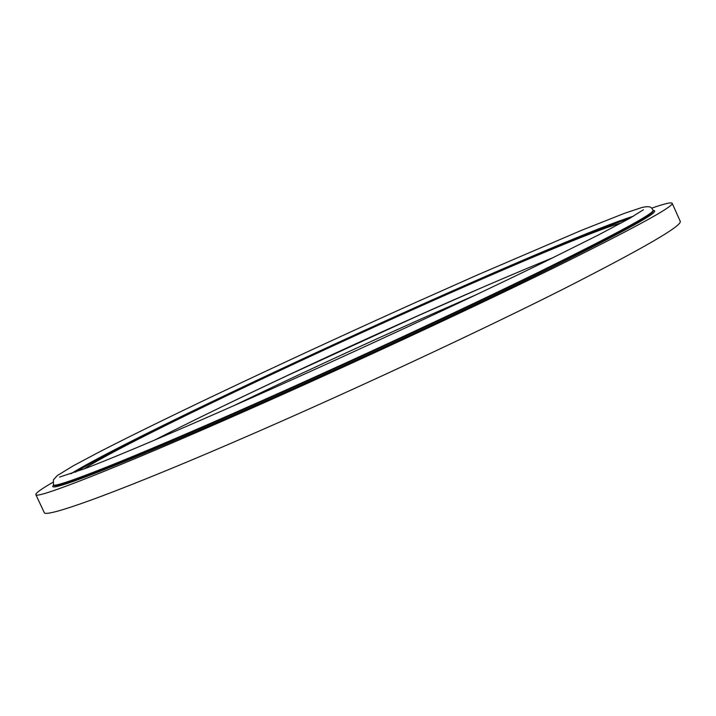 <?xml version="1.0" encoding="UTF-8"?>
<svg xmlns="http://www.w3.org/2000/svg" width="716" height="716" viewBox="0 0 716 716"><rect width="100%" height="100%" fill="white"/><g stroke="black" fill="none" stroke-linecap="round" stroke-linejoin="round"><path stroke-width="1.07" d="M52.895 482.307C41.233 489.037 35.54 493.136 35.827 494.604L44.177 512.423C43.989 519.019 121.872 491.042 256.811 432.097C359.065 387.481 480.069 330.953 561.72 289.882C643.183 248.443 682.679 225.567 680.2 221.226L672.172 203.263C671.241 202.091 664.421 203.72 651.703 208.15M35.827 494.604C34.95 499.75 112.072 470.027 246.796 410.402C348.889 365.267 470.09 308.954 552.152 268.697C634.09 228.171 674.096 206.369 672.172 203.263M553.647 257.402C513.632 273.754 467.7 293.506 415.835 316.66C323.551 357.857 222.685 405.337 154.253 440.259M621.202 223.034C597.189 229.29 507.259 267.283 412.658 309.697C277.468 370.208 115.527 447.661 84.094 468.944M423.138 313.402L281.925 378.057M71.063 473.706C113.513 447.446 277.387 369.313 415.37 307.504C510.741 264.732 602.12 225.925 633.32 216.286M629.364 218.541C595.068 229.8 507.295 267.113 415.522 308.256C281.084 368.454 122.875 443.839 75.359 472.184M53.673 485.367L53.628 485.117C52.787 489.923 126.58 461.301 253.679 404.979C349.587 362.52 462.975 309.849 540.106 272.071C617.237 233.989 654.979 213.484 653.35 210.54L653.162 210.128C651.399 208.598 652.195 205.071 641.724 207.559L624.406 213.35L581.365 230.391L477.491 274.935L414.457 302.993C299.288 354.778 171.956 414.645 99.945 451.626L73.283 465.803L57.253 475.594L53.414 479.854L53.432 484.705C52.581 489.476 126.347 460.818 253.446 404.486C349.354 362.01 462.751 309.348 539.882 271.579C617.022 233.523 654.782 213.037 653.162 210.128M653.377 210.602C662.246 210.423 628.236 229.487 551.356 267.784C473.92 306.018 354.483 361.634 253.804 406.178C116.797 466.841 43.64 494.479 53.664 485.18M633.571 216.143C602.675 225.621 511.009 264.553 415.343 307.459C277.092 369.393 112.77 447.742 70.794 473.795M482.897 287.188L418.941 315.344C351.207 345.595 285.908 375.873 223.034 406.16M258.261 402.956L253.231 405.184M643.433 209.761L629.283 218.586L598.218 235.09L543.184 262.53C467.271 299.628 350.921 353.686 252.802 397.291C174.462 432.008 118.596 455.743 85.213 468.515L59.526 477.098M476.579 294.545L421.554 318.745C356.675 347.663 293.739 376.813 232.727 406.187"/></g></svg>
